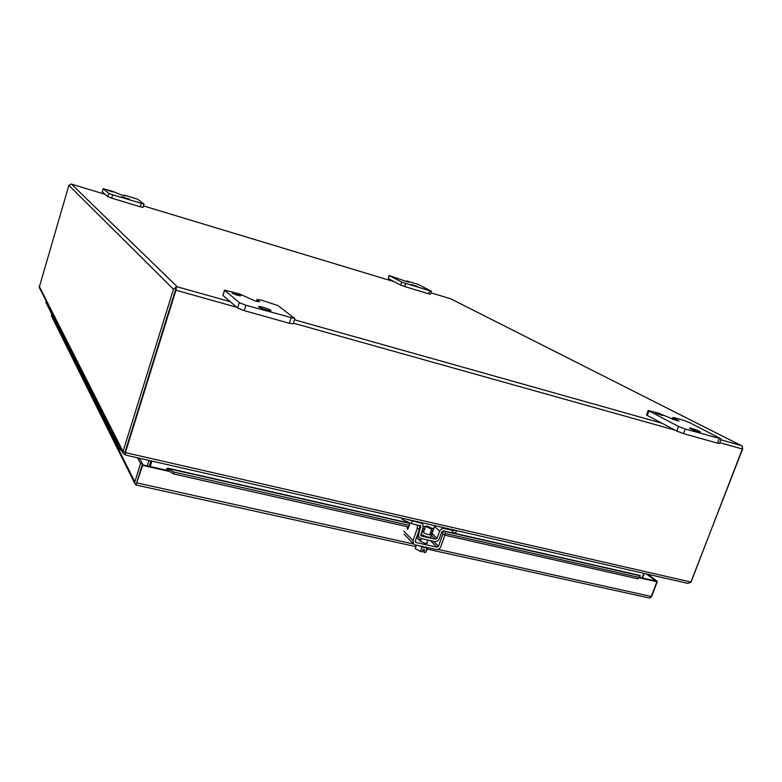 <?xml version="1.0" encoding="UTF-8"?>
<svg xmlns="http://www.w3.org/2000/svg" width="782" height="782" viewBox="0 0 782 782"><rect width="100%" height="100%" fill="white"/><g stroke="black" fill="none" stroke-linecap="round" stroke-linejoin="round"><path stroke-width="1.17" d="M136.782 482.367L142.549 463.99L139.46 458.242M51.583 316.241L134.846 483.599L135.98 484.996L136.801 482.289L136.224 485.045M166.146 470.129L167.045 468.291L166.527 470.784L166.146 470.129L142.314 464.733L136.811 482.289M647.721 574.223L657.369 581.378L639.735 577.39M427.236 549.111L649.48 598.034L651.269 596.48L656.89 581.759L646.313 573.9M51.377 315.84L51.612 313.807M142.549 463.99L140.574 463.54L137.505 457.802M134.846 483.599L134.827 481.849L140.574 463.54M415.946 546.628L135.98 484.996L142.666 465.388L142.314 464.733M169.645 471.497L142.666 465.388M167.045 468.291L174.024 472.093L409.367 525.377M656.89 581.759L639.451 577.81L640.018 575.454L453.208 533.011M650.595 597.575L651.768 596.079L657.369 581.378M422.886 528.437L424.782 528.867M431.244 530.333L433.003 530.734M445.281 533.51L638.816 577.331L640.35 575.787L445.241 531.486M410.022 523.481L168.677 468.682L168.013 470.451L166.83 470.178M639.588 577.263L638.044 578.817L638.816 577.331M408.791 527.039L173.35 473.863L174.024 472.093M638.044 578.817L444.821 535.171M432.397 532.366L430.667 531.975M424.196 530.519L422.329 530.098M173.35 473.863L168.013 470.451M49.677 308.313L49.716 310.024L49.677 308.313M47.8 304.335L48.103 306.808L47.8 304.335M50.028 310.659L49.716 310.024L50.028 310.659M53.694 316.28L53.733 318.03L53.694 316.28M51.71 312.077L52.023 314.618L51.71 312.077M54.056 318.685L53.733 318.03L54.056 318.685M57.946 324.696L57.976 326.495L57.946 324.696M55.845 320.268L56.157 322.868L55.845 320.268M58.318 327.169L57.976 326.495L58.318 327.169M62.443 333.621L62.482 335.468L62.443 333.621M60.214 328.929L60.537 331.597L60.214 328.929M62.824 336.162L62.482 335.468L62.824 336.162M67.223 343.083L67.262 344.989L67.223 343.083M64.857 338.107L65.189 340.854L64.857 338.107M67.614 345.703L67.262 344.989L67.614 345.703M72.296 353.151L72.335 355.106L72.296 353.151M69.784 347.863L70.116 350.688L69.784 347.863M72.697 355.839L72.335 355.106L72.697 355.839M77.701 363.865L77.741 365.878L77.701 363.865M75.023 358.234L75.365 361.147L75.023 358.234M78.122 366.631L77.741 365.878L78.122 366.631M83.479 375.301L83.508 377.383L83.479 375.301M80.605 369.3L80.966 372.3L80.605 369.3M83.899 378.156L83.508 377.383L83.899 378.156M89.647 387.53L89.686 389.68L89.647 387.53M86.577 381.117L86.939 384.206L86.577 381.117M90.086 390.472L89.686 389.68L90.086 390.472M96.264 400.648L96.303 402.867L96.264 400.648M92.97 393.766L93.341 396.963L92.97 393.766M96.714 403.688L96.303 402.867L96.714 403.688M103.38 414.734L103.41 417.031L103.38 414.734M99.832 407.354L100.213 410.658L99.832 407.354M103.84 417.881L103.41 417.031L103.84 417.881M111.044 429.924L111.073 432.299L111.044 429.924M107.212 421.967L107.603 425.388L107.212 421.967M111.513 433.179L111.073 432.299L111.513 433.179M119.411 446.111L119.353 448.809L122.031 451.292M115.189 437.744L115.58 441.283L115.189 437.744M175.52 289.809L176.419 286.896L177.289 286.808L176.429 286.896L125.071 451.957L175.549 289.721M690.731 582.453L742.685 448.868L742.186 446.092L740.994 445.476L742.186 446.092L742.343 449.015L691.044 582.082L125.403 452.612L123.028 451.497L122.93 453.081L124.885 454.606L125.384 452.993M741.209 445.554L450.755 298.812M71.064 184.005L68.875 185.363L39.227 287.375L122.93 453.081M68.875 185.363L173.467 289.232L176.419 286.896L175.94 290.22L125.403 452.612L125.628 455.085M173.467 289.232L123.028 451.497L39.159 286.153M125.316 452.631L125.071 451.957M687.837 583.372L691.044 582.082M125.482 454.606L124.885 454.606M149.694 466.404L151.405 460.969M149.235 466.307L150.946 460.862M642.09 577.918L643.83 573.333M151.933 461.087L150.212 466.522M644.231 573.421L642.491 578.015M147.29 465.867L149 460.422M240.66 295.606C237.308 293.973 234.453 293.103 232.117 293.015L232.244 293.211C235.597 294.843 238.442 295.713 240.797 295.811L240.66 295.606M270.797 310.288C269.243 308.91 258.519 305.654 258.559 306.573L258.774 306.886C260.259 308.255 271.1 311.539 271.031 310.62L270.797 310.288M257.239 299.633L260.836 299.985L277.815 305.488L294.853 318.538L245.959 305.263L239.312 302.634L224.522 290.142L239.341 293.866L255.245 301.011L259.712 301.715L257.239 299.633L256.672 301.393M224.522 290.142L222.89 295.283L224.659 290.376M239.312 302.634L237.601 308L223.036 295.508M237.601 308L244.228 310.64L245.959 305.263M291.06 317.971L289.33 323.269L244.228 310.64M289.33 323.269L293.133 323.816L294.853 318.538M120.105 447.48L119.851 448.301L120.604 448.467M662.657 415.535L655.619 413.248L662.657 415.535M699.499 431.322C694.729 429.201 691.366 428.106 689.411 428.028L690.408 428.751C695.169 430.872 698.541 431.977 700.516 432.065L699.499 431.322M673.742 418.096L672.95 417.52L674.954 417.852L683.116 420.169L689.47 422.563L721.18 438.907L685.237 429.025L678.532 426.483L648.161 410.472L658.532 413.179L676.645 420.608L679.001 420.99L673.742 418.096L673.224 419.484M648.161 410.472L646.519 414.89L647.261 415.447L648.904 411.029M678.532 426.483L676.811 431.068L647.261 415.447M676.811 431.068L683.497 433.619L685.237 429.025M719.225 438.594L717.495 443.14L683.497 433.619M717.495 443.14L719.45 443.433L721.18 438.907M113.214 192.03L107.779 190.339L113.214 192.03M129.421 199.175L121.699 196.781L129.421 199.175M124.25 195.129L137.583 199.175L144.044 204.102L112.628 194.806L108.786 193.369L103.234 188.697L113.038 191.473L121.963 195.148L125.169 195.881L124.25 195.129L124.064 195.725M102.334 191.893L103.273 188.755M108.786 193.369L107.799 196.683L102.305 191.971M107.799 196.683L111.631 198.12L112.628 194.806M141.298 203.486L140.301 206.771L111.631 198.12M140.301 206.771L143.047 207.377L144.044 204.102M398.39 278.646L393.669 277.141L398.39 278.646M417.852 286.613L411.166 284.462L417.852 286.613M407.011 281.041L418.243 284.452L431.469 291.236L401.723 282.126L389.153 275.528L406.963 281.676L409.094 282.165L407.011 281.041L406.806 281.637M389.153 275.528L388.371 278.597L389.358 275.675M401.723 282.126L400.716 285.117L388.371 278.597M400.716 285.117L404.626 286.554L405.643 283.553M429.66 290.836L428.644 293.807L404.626 286.554M428.644 293.807L430.462 294.208L431.469 291.236M46.216 303.064L45.913 300.62M430.276 533.07L431.801 534.683C429.396 535.308 426.219 534.36 422.28 531.848L421.918 531.33M431.801 534.683L430.98 537.029C428.565 537.654 425.398 536.716 421.459 534.194L421.127 533.735M443.267 527.567L444.235 528.476L452.905 530.46L456.453 530.577M401.166 517.958L403.004 519.795L411.371 523.549L420.794 525.924L418.546 534.223L418.976 537.371L420.706 538.466L434.675 541.584C436.747 541.818 438.272 540.919 439.24 538.857L441.879 531.74L443.414 530.831L452.074 532.796L455.798 532.698L456.541 530.597M444.235 528.476C442.172 528.231 440.647 529.131 439.67 531.193L437.03 538.319L435.496 539.238L421.527 536.11L420.804 534.683L423.209 527.459L422.749 524.253L421.048 523.197L406.611 519.199M434.948 525.67L431.996 533.441L437.03 538.319M431.566 534.057L431.996 533.441M422.065 530.91L424.088 530.831M430.012 528.544L425.701 526.237L427.578 526.188L431.889 528.485L430.012 528.544M427.109 548.211L425.574 552.571L427.549 548.211M416.464 545.142L415.252 548.612L420.462 551.457L422.006 547.038M425.574 552.571L423.815 552.19L424.646 549.844L423.042 549.492L422.221 551.838L420.462 551.457M423.815 552.19L423.864 550.89L422.896 549.912M418.878 545.67L424.939 547.899L428.722 547.84M426.913 542.64L427.226 543.255L425.066 543.353L420.374 541.222L416.581 537.4M407.119 526.657L407.481 529.336L410.12 523.226L168.052 468.242M445.173 531.232L444.958 534.8L440.755 546.706C439.797 548.788 438.272 549.717 436.17 549.482L415.193 544.859L413.434 543.744L413.043 540.558L403.737 531.066M420.833 540.127L418.282 539.121M442.993 530.812L442.739 534.302L438.536 546.207L436.991 547.146L416.014 542.503L415.301 541.056L419.504 529.052L419.748 525.455M417.5 524.947L417.246 528.544L413.043 540.558M416.923 536.423L418.175 536.569M423.394 526.521L425.437 526.98M431.899 528.456L433.697 528.857M51.348 314.687L134.827 481.849M137.153 482.963L413.678 544.028M437.988 549.394L651.269 596.48M175.94 290.22L236.741 307.267M293.348 323.142L675.081 430.159M719.743 442.68L742.343 449.015M450.696 298.792L430.931 292.82L450.676 298.792L740.994 445.476L720.838 439.797M661.983 423.228L294.443 319.779M230.27 301.715L177.289 286.808L71.445 184.122L104.974 194.259M143.497 205.91L394.363 281.764L143.497 205.901M677.838 420.912L678.062 420.315M452.905 530.46L452.074 532.796M412.202 521.174L411.371 523.549M434.606 526.384L439.67 531.193M420.11 522.278L421.048 523.197M420.775 535.347L421.527 536.11M435.496 539.238L431.556 535.396M418.546 534.223L417.911 533.588M419.856 525.924L420.951 526.99M403.453 518.486L403.004 519.795M419.504 529.052L417.246 528.544M444.958 534.8L442.739 534.302M426.962 542.688L426.669 543.519M415.252 541.721L416.014 542.503M430.383 540.626L436.991 547.146M433.56 541.33L438.536 546.207M407.011 528.065L408.321 528.368M433.785 528.603L431.772 528.143M425.525 526.726L423.414 526.247M119.353 448.809L45.903 302.438M125.169 452.152L125.443 453.668M104.964 194.249L71.387 184.102M125.57 455.075L688.209 583.46M256.437 301.324L257.063 299.389M672.344 419.152L672.95 417.52M124.015 195.715L124.211 195.07M102.276 191.922L103.234 188.697M406.572 281.559L406.796 280.885M420.892 522.464L422.182 523.705M417.207 535.602L418.976 537.371M420.433 541.271L421.361 538.612M423.433 532.689L425.701 526.237M426.61 543.529L427.822 540.049M429.621 534.937L431.889 528.485M404.138 534.204L413.434 543.744"/></g></svg>
